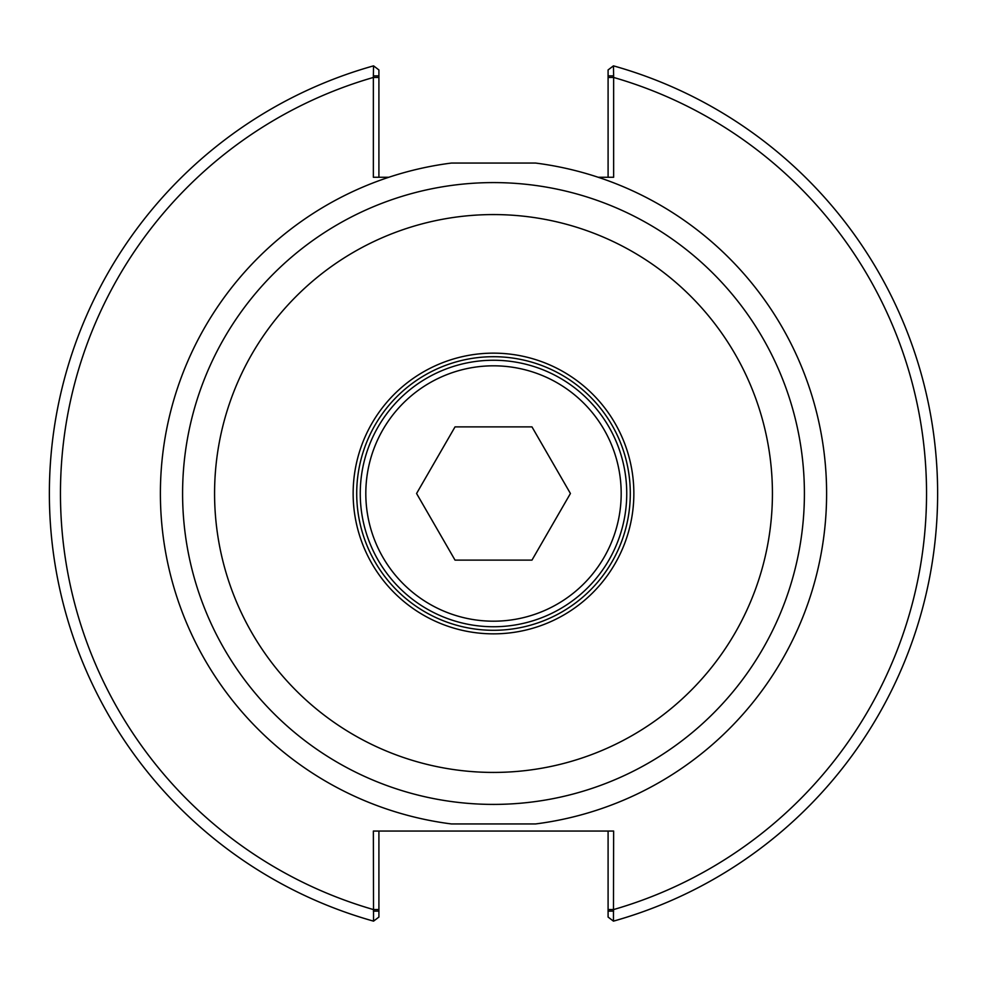 <?xml version="1.0" encoding="UTF-8"?>
<svg xmlns="http://www.w3.org/2000/svg" width="987" height="987" viewBox="0 0 987 987"><rect width="100%" height="100%" fill="white"/><g stroke="black" fill="none" stroke-linecap="round" stroke-linejoin="round"><path stroke-width="1.48" d="M613.643 75.888L613.445 65.858L608.091 69.941L608.091 75.888L613.643 75.888L613.643 177.265L598.184 177.265A333.112 333.112 0 0 0 535.546 163.052L451.454 163.052A333.112 333.112 0 0 0 388.816 177.265L373.357 177.265L373.357 75.888L378.909 75.888L378.909 69.941L373.555 65.858L373.357 75.888M630.298 493.5A136.798 136.798 0 0 1 425.101 611.965A136.798 136.798 0 0 1 425.101 375.035A136.798 136.798 0 0 1 630.298 493.5M633.851 493.5A140.351 140.351 0 0 1 423.324 615.049A140.351 140.351 0 0 1 423.324 371.951A140.351 140.351 0 0 1 633.851 493.5M772.426 493.5A278.926 278.926 0 0 1 354.037 735.056A278.926 278.926 0 0 1 354.037 251.944A278.926 278.926 0 0 1 772.426 493.5M804.405 493.5A310.905 310.905 0 0 1 338.047 762.754A310.905 310.905 0 0 1 338.047 224.246A310.905 310.905 0 0 1 804.405 493.5M531.968 560.122L455.032 560.122L416.576 493.5L455.032 426.877L531.968 426.877L570.424 493.5L531.968 560.122M493.5 626.745A133.245 133.245 0 0 0 608.893 426.877A133.245 133.245 0 0 0 378.107 426.877A133.245 133.245 0 0 0 493.5 626.745A133.245 133.245 0 0 0 608.893 426.877A133.245 133.245 0 0 0 378.107 426.877A133.245 133.245 0 0 0 493.5 626.745M535.546 823.948L451.454 823.948L535.546 823.948A333.112 333.112 0 0 0 598.184 177.265M451.454 823.948A333.112 333.112 0 0 1 388.816 177.265M608.091 831.054L608.091 917.059L613.445 921.142L613.643 831.054L373.357 831.054L373.555 921.142A444.15 444.15 0 0 1 373.555 65.858M378.909 75.888L378.909 177.265M608.091 75.888L608.091 177.265M613.445 921.142A444.15 444.15 0 0 0 613.445 65.858A444.15 444.15 0 0 1 613.445 921.142M613.643 911.112L608.091 911.112M373.357 911.112L378.909 911.112L378.909 917.059L373.555 921.142M378.909 911.112L378.909 831.054M493.5 621.193A127.693 127.693 0 0 1 382.919 429.653A127.693 127.693 0 0 1 604.081 429.653A127.693 127.693 0 0 1 493.5 621.193M378.909 909.545L373.357 909.545A433.046 433.046 0 0 1 373.357 77.455L378.909 77.455M608.091 77.455L613.643 77.455A433.046 433.046 0 0 1 613.643 909.545L608.091 909.545"/></g></svg>
